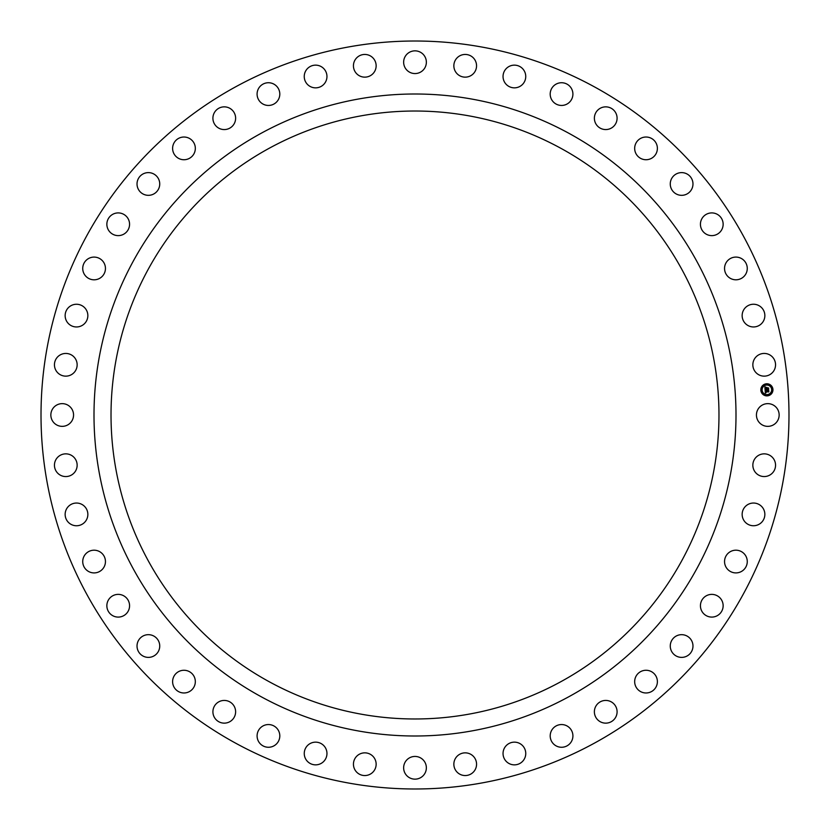<?xml version="1.0" encoding="UTF-8"?>
<svg xmlns="http://www.w3.org/2000/svg" width="830" height="830" viewBox="0 0 830 830"><rect width="100%" height="100%" fill="white"/><g stroke="black" fill="none" stroke-linecap="round" stroke-linejoin="round"><path stroke-width="1.25" d="M777.762 420.447A11.361 11.361 0 0 0 773.238 405.03A11.361 11.361 0 0 0 757.832 409.553A11.361 11.361 0 0 0 762.345 424.97A11.361 11.361 0 0 0 777.762 420.447M86.797 594.301A373.988 373.988 0 0 0 594.301 743.203A373.988 373.988 0 0 0 743.203 235.699A373.988 373.988 0 0 0 235.699 86.797A373.988 373.988 0 0 0 86.797 594.301M148.238 269.262A303.977 303.977 0 0 0 269.262 681.762A303.977 303.977 0 0 0 681.762 560.738A303.977 303.977 0 0 0 560.738 148.238A303.977 303.977 0 0 0 148.238 269.262M133.298 568.892A320.992 320.992 0 0 0 568.892 696.702A320.992 320.992 0 0 0 696.702 261.108A320.992 320.992 0 0 0 261.108 133.298A320.992 320.992 0 0 0 133.298 568.892M774.836 368.759A11.361 11.361 0 0 0 768.175 354.151A11.361 11.361 0 0 0 753.567 360.822A11.361 11.361 0 0 0 760.228 375.43A11.361 11.361 0 0 0 774.836 368.759M764.596 318.025A11.361 11.361 0 0 0 755.923 304.506A11.361 11.361 0 0 0 742.404 313.19A11.361 11.361 0 0 0 751.088 326.698A11.361 11.361 0 0 0 764.596 318.025M747.239 269.262A11.361 11.361 0 0 0 736.718 257.113A11.361 11.361 0 0 0 724.58 267.634A11.361 11.361 0 0 0 735.1 279.772A11.361 11.361 0 0 0 747.239 269.262M723.117 223.457A11.361 11.361 0 0 0 710.978 212.937A11.361 11.361 0 0 0 700.458 225.075A11.361 11.361 0 0 0 712.597 235.596A11.361 11.361 0 0 0 723.117 223.457M692.718 181.563A11.361 11.361 0 0 0 679.21 172.868A11.361 11.361 0 0 0 670.526 186.387A11.361 11.361 0 0 0 684.034 195.071A11.361 11.361 0 0 0 692.718 181.563M656.675 144.41A11.361 11.361 0 0 0 642.067 137.739A11.361 11.361 0 0 0 635.386 152.347A11.361 11.361 0 0 0 649.994 159.018A11.361 11.361 0 0 0 656.675 144.41M615.704 112.776A11.361 11.361 0 0 0 600.298 108.242A11.361 11.361 0 0 0 595.764 123.649A11.361 11.361 0 0 0 611.171 128.183A11.361 11.361 0 0 0 615.704 112.776M570.646 87.285A11.361 11.361 0 0 0 554.751 84.992A11.361 11.361 0 0 0 552.458 100.897A11.361 11.361 0 0 0 568.363 103.179A11.361 11.361 0 0 0 570.646 87.285M522.423 68.475A11.361 11.361 0 0 0 506.362 68.465A11.361 11.361 0 0 0 506.362 84.525A11.361 11.361 0 0 0 522.423 84.525A11.361 11.361 0 0 0 522.423 68.475M472.011 56.71A11.361 11.361 0 0 0 456.116 58.992A11.361 11.361 0 0 0 458.399 74.887A11.361 11.361 0 0 0 474.293 72.604A11.361 11.361 0 0 0 472.011 56.71M420.447 52.238A11.361 11.361 0 0 0 405.03 56.762A11.361 11.361 0 0 0 409.553 72.169A11.361 11.361 0 0 0 424.97 67.655A11.361 11.361 0 0 0 420.447 52.238M368.759 55.164A11.361 11.361 0 0 0 354.151 61.825A11.361 11.361 0 0 0 360.822 76.433A11.361 11.361 0 0 0 375.43 69.772A11.361 11.361 0 0 0 368.759 55.164M318.025 65.404A11.361 11.361 0 0 0 304.506 74.078A11.361 11.361 0 0 0 313.19 87.596A11.361 11.361 0 0 0 326.698 78.912A11.361 11.361 0 0 0 318.025 65.404M269.262 82.761A11.361 11.361 0 0 0 257.113 93.282A11.361 11.361 0 0 0 267.634 105.42A11.361 11.361 0 0 0 279.772 94.9A11.361 11.361 0 0 0 269.262 82.761M223.457 106.883A11.361 11.361 0 0 0 212.937 119.022A11.361 11.361 0 0 0 225.075 129.542A11.361 11.361 0 0 0 235.596 117.404A11.361 11.361 0 0 0 223.457 106.883M181.563 137.282A11.361 11.361 0 0 0 172.868 150.79A11.361 11.361 0 0 0 186.387 159.474A11.361 11.361 0 0 0 195.071 145.966A11.361 11.361 0 0 0 181.563 137.282M144.41 173.325A11.361 11.361 0 0 0 137.739 187.933A11.361 11.361 0 0 0 152.347 194.614A11.361 11.361 0 0 0 159.018 180.006A11.361 11.361 0 0 0 144.41 173.325M112.776 214.296A11.361 11.361 0 0 0 108.242 229.703A11.361 11.361 0 0 0 123.649 234.236A11.361 11.361 0 0 0 128.183 218.829A11.361 11.361 0 0 0 112.776 214.296M87.285 259.354A11.361 11.361 0 0 0 84.992 275.249A11.361 11.361 0 0 0 100.897 277.542A11.361 11.361 0 0 0 103.179 261.637A11.361 11.361 0 0 0 87.285 259.354M68.475 307.577A11.361 11.361 0 0 0 68.465 323.638A11.361 11.361 0 0 0 84.525 323.638A11.361 11.361 0 0 0 84.525 307.577A11.361 11.361 0 0 0 68.475 307.577M56.71 357.989A11.361 11.361 0 0 0 58.992 373.884A11.361 11.361 0 0 0 74.887 371.601A11.361 11.361 0 0 0 72.604 355.707A11.361 11.361 0 0 0 56.71 357.989M52.238 409.553A11.361 11.361 0 0 0 56.762 424.97A11.361 11.361 0 0 0 72.169 420.447A11.361 11.361 0 0 0 67.655 405.03A11.361 11.361 0 0 0 52.238 409.553M55.164 461.241A11.361 11.361 0 0 0 61.825 475.849A11.361 11.361 0 0 0 76.433 469.178A11.361 11.361 0 0 0 69.772 454.57A11.361 11.361 0 0 0 55.164 461.241M65.404 511.975A11.361 11.361 0 0 0 74.078 525.494A11.361 11.361 0 0 0 87.596 516.81A11.361 11.361 0 0 0 78.912 503.302A11.361 11.361 0 0 0 65.404 511.975M82.761 560.738A11.361 11.361 0 0 0 93.282 572.887A11.361 11.361 0 0 0 105.42 562.366A11.361 11.361 0 0 0 94.9 550.228A11.361 11.361 0 0 0 82.761 560.738M106.883 606.543A11.361 11.361 0 0 0 119.022 617.064A11.361 11.361 0 0 0 129.542 604.925A11.361 11.361 0 0 0 117.404 594.404A11.361 11.361 0 0 0 106.883 606.543M137.282 648.438A11.361 11.361 0 0 0 150.79 657.132A11.361 11.361 0 0 0 159.474 643.613A11.361 11.361 0 0 0 145.966 634.929A11.361 11.361 0 0 0 137.282 648.438M173.325 685.59A11.361 11.361 0 0 0 187.933 692.262A11.361 11.361 0 0 0 194.614 677.654A11.361 11.361 0 0 0 180.006 670.982A11.361 11.361 0 0 0 173.325 685.59M214.296 717.224A11.361 11.361 0 0 0 229.703 721.758A11.361 11.361 0 0 0 234.236 706.351A11.361 11.361 0 0 0 218.829 701.817A11.361 11.361 0 0 0 214.296 717.224M259.354 742.715A11.361 11.361 0 0 0 275.249 745.008A11.361 11.361 0 0 0 277.542 729.103A11.361 11.361 0 0 0 261.637 726.821A11.361 11.361 0 0 0 259.354 742.715M307.577 761.525A11.361 11.361 0 0 0 323.638 761.535A11.361 11.361 0 0 0 323.638 745.475A11.361 11.361 0 0 0 307.577 745.475A11.361 11.361 0 0 0 307.577 761.525M357.989 773.29A11.361 11.361 0 0 0 373.884 771.008A11.361 11.361 0 0 0 371.601 755.113A11.361 11.361 0 0 0 355.707 757.396A11.361 11.361 0 0 0 357.989 773.29M409.553 777.762A11.361 11.361 0 0 0 424.97 773.238A11.361 11.361 0 0 0 420.447 757.832A11.361 11.361 0 0 0 405.03 762.345A11.361 11.361 0 0 0 409.553 777.762M461.241 774.836A11.361 11.361 0 0 0 475.849 768.175A11.361 11.361 0 0 0 469.178 753.567A11.361 11.361 0 0 0 454.57 760.228A11.361 11.361 0 0 0 461.241 774.836M511.975 764.596A11.361 11.361 0 0 0 525.494 755.923A11.361 11.361 0 0 0 516.81 742.404A11.361 11.361 0 0 0 503.302 751.088A11.361 11.361 0 0 0 511.975 764.596M560.738 747.239A11.361 11.361 0 0 0 572.887 736.718A11.361 11.361 0 0 0 562.366 724.58A11.361 11.361 0 0 0 550.228 735.1A11.361 11.361 0 0 0 560.738 747.239M606.543 723.117A11.361 11.361 0 0 0 617.064 710.978A11.361 11.361 0 0 0 604.925 700.458A11.361 11.361 0 0 0 594.404 712.597A11.361 11.361 0 0 0 606.543 723.117M648.438 692.718A11.361 11.361 0 0 0 657.132 679.21A11.361 11.361 0 0 0 643.613 670.526A11.361 11.361 0 0 0 634.929 684.034A11.361 11.361 0 0 0 648.438 692.718M685.59 656.675A11.361 11.361 0 0 0 692.262 642.067A11.361 11.361 0 0 0 677.654 635.386A11.361 11.361 0 0 0 670.982 649.994A11.361 11.361 0 0 0 685.59 656.675M717.224 615.704A11.361 11.361 0 0 0 721.758 600.298A11.361 11.361 0 0 0 706.351 595.764A11.361 11.361 0 0 0 701.817 611.171A11.361 11.361 0 0 0 717.224 615.704M742.715 570.646A11.361 11.361 0 0 0 745.008 554.751A11.361 11.361 0 0 0 729.103 552.458A11.361 11.361 0 0 0 726.821 568.363A11.361 11.361 0 0 0 742.715 570.646M761.525 522.423A11.361 11.361 0 0 0 761.535 506.362A11.361 11.361 0 0 0 745.475 506.362A11.361 11.361 0 0 0 745.475 522.423A11.361 11.361 0 0 0 761.525 522.423M773.29 472.011A11.361 11.361 0 0 0 771.008 456.116A11.361 11.361 0 0 0 755.113 458.399A11.361 11.361 0 0 0 757.396 474.293A11.361 11.361 0 0 0 773.29 472.011M766.464 383.792A6.059 6.059 0 0 0 760.851 390.266A6.059 6.059 0 0 0 767.325 395.869A6.059 6.059 0 0 0 772.938 389.405A6.059 6.059 0 0 0 766.464 383.792M767.231 394.592A4.772 4.772 0 0 0 771.651 389.488A4.772 4.772 0 0 0 766.557 385.068A4.772 4.772 0 0 0 762.137 390.173A4.772 4.772 0 0 0 767.231 394.592M765.125 389.976L765.914 390.287L765.416 391.252L768.549 390.743L768.632 391.957L765.675 391.791L766.142 392.538L765.478 391.812L766.132 392.683L765.343 393.119L765.125 389.976M765.291 389.81L766.017 390.183L765.291 389.81M765.685 390.505L765.623 391.055L768.736 390.411L768.839 391.76L768.684 390.567L765.551 391.138L765.685 390.505M764.876 386.977L765.696 387.351L765.229 388.814L766.464 388.731L765.353 388.648L765.499 387.558L765.426 388.575L767.045 387.631L766.681 388.71L768.331 388.253L768.424 389.55L765.073 389.716L764.876 386.977M765.115 386.832L765.862 387.185L765.115 386.832M767.159 387.434L765.986 387.589L767.159 387.434M766.889 388.471L768.559 387.88L768.673 389.415L768.497 388.035L766.816 388.544L766.847 387.932L766.889 388.471M761.515 390.588L761.463 389.851L761.515 390.588M766.536 384.798L766.484 384.062L766.536 384.798M762.832 386.656L762.78 385.919L762.832 386.656M772.315 389.81L772.263 389.083L772.315 389.81M770.468 386.106L770.416 385.379L770.468 386.106M767.252 394.862L767.304 395.599L767.252 394.862M763.32 393.555L763.372 394.292L763.32 393.555M770.956 393.015L771.008 393.742L770.956 393.015"/></g></svg>

